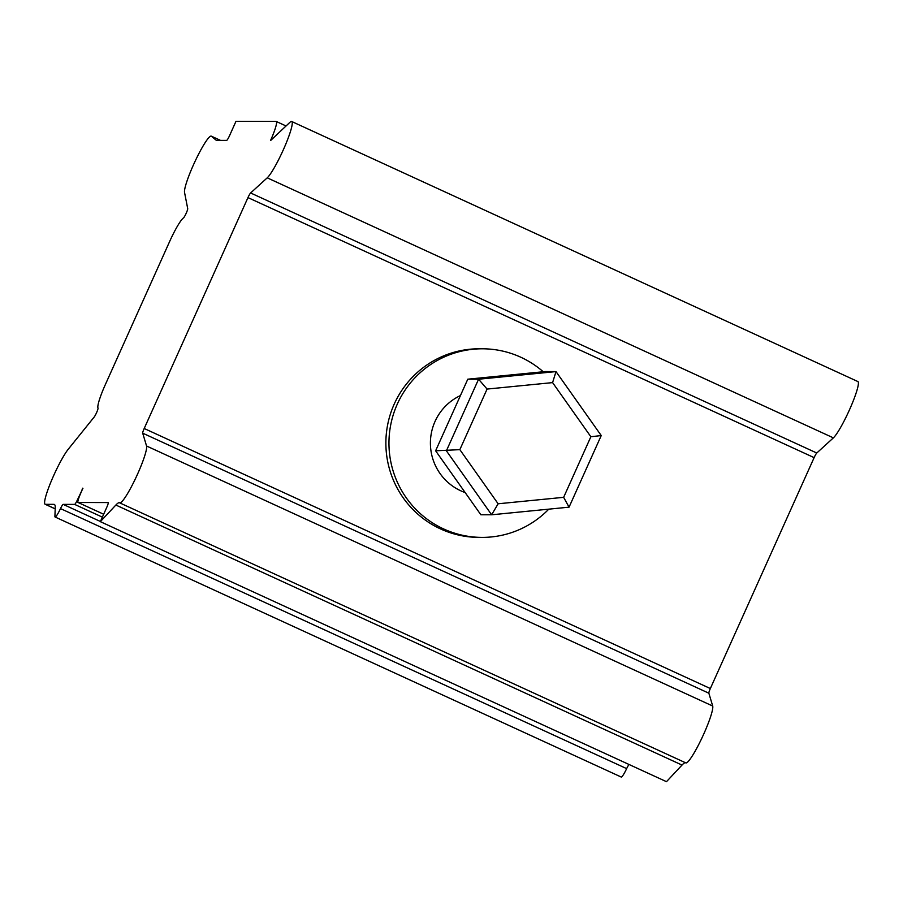 <?xml version="1.0" encoding="UTF-8"?>
<svg xmlns="http://www.w3.org/2000/svg" width="903" height="903" viewBox="0 0 903 903"><rect width="100%" height="100%" fill="white"/><g stroke="black" fill="none" stroke-linecap="round" stroke-linejoin="round"><path stroke-width="1.35" d="M460.44 395.559A52.385 51.821 90.1 0 0 430.471 445.664A52.385 51.821 90.1 0 0 465.147 492.564M590.867 436.736L563.641 497.327L498.129 503.784L459.853 449.649L487.078 389.069L552.591 382.612L590.867 436.736L601.24 435.562L556 371.596L478.579 379.226L446.398 450.823L491.638 514.789L569.059 507.159L601.24 435.562M552.591 382.612L556 371.596L545.209 371.562L467.788 379.192L478.579 379.226L487.078 389.069M563.641 497.327L569.059 507.159M498.129 503.784L491.638 514.789L480.859 514.766L435.618 450.8L467.788 379.192M459.853 449.649L435.618 450.8M548.787 509.157A94.307 93.28 -89.9 0 1 482.01 537.398A94.307 93.28 -89.9 0 1 388.956 442.876A94.307 93.28 -89.9 0 1 482.45 348.795A94.307 93.28 -89.9 0 1 543.245 371.765M482.01 537.398L478.929 537.387A94.307 93.28 -89.9 0 1 385.874 442.876A94.307 93.28 -89.9 0 1 479.369 348.784L482.45 348.795M82.681 488.184L80.852 492.948A10.475 1.4 -65.3 0 0 78.019 502.474A10.475 1.4 -65.3 0 0 78.098 502.497L108.134 502.565A5.237 0.7 114.7 0 1 108.179 502.576A5.237 0.7 114.7 0 1 106.768 507.339L100.335 521.652L115.866 505.037A52.385 7.021 114.7 0 1 119.399 502.587A31.65 4.244 -65.3 0 0 119.693 502.858A31.65 4.244 -65.3 0 0 135.676 478.184A31.65 4.244 -65.3 0 0 146.557 446.003L142.708 433.169A5.237 0.7 114.7 0 1 144.198 428.496L247.964 197.599A5.237 0.7 114.7 0 1 250.628 192.971L267.232 177.835A31.436 4.21 -65.3 0 0 284.366 147.449A31.436 4.21 -65.3 0 0 291.703 121.499A31.436 4.21 -65.3 0 0 289.829 122.402L270.821 140.337A5.237 0.7 114.7 0 1 270.55 140.496A20.961 2.811 -65.3 0 0 276.216 121.453A20.961 2.811 -65.3 0 0 276.036 121.408L235.988 121.318L229.565 135.631A5.237 0.7 114.7 0 1 226.642 140.394L216.359 140.371L211.404 136.229A31.436 4.21 -65.3 0 0 211.268 136.15A31.436 4.21 -65.3 0 0 195.545 160.339A31.436 4.21 -65.3 0 0 184.551 192.474L187.7 208.559A5.237 0.7 114.7 0 1 186.153 213.345A5.237 0.7 114.7 0 1 183.456 217.928A26.198 3.51 -65.3 0 0 169.674 241.428L105.369 384.531A26.198 3.51 -65.3 0 0 98.009 408.054A5.237 0.7 114.7 0 1 96.802 412.14A5.237 0.7 114.7 0 1 94.126 417.096L68.222 449.276A31.65 4.244 -65.3 0 0 51.426 480.746A31.65 4.244 -65.3 0 0 45.15 504.269A31.65 4.244 -65.3 0 0 45.41 504.325L53.909 504.348A52.385 7.021 114.7 0 1 54.338 504.438A52.385 7.021 114.7 0 1 55.241 507.644L54.914 516.358A10.475 1.4 -65.3 0 0 55.094 517.001A10.475 1.4 -65.3 0 0 60.501 508.592A5.237 0.7 114.7 0 1 63.165 504.371L74.622 504.393A5.237 0.7 -65.3 0 0 77.534 499.63L82.941 488.297M119.693 502.858L685.84 762.9A31.65 4.244 -65.3 0 0 701.823 738.214A31.65 4.244 -65.3 0 0 712.704 706.033L708.855 693.199A5.237 0.7 114.7 0 1 710.345 688.537L814.122 457.629A5.237 0.7 114.7 0 1 816.775 453.013L833.379 437.865A31.436 4.21 -65.3 0 0 850.513 407.479A31.436 4.21 -65.3 0 0 857.85 381.54L291.703 121.499M146.557 446.003L712.704 706.033M100.335 521.652L666.482 781.682L682.013 765.067A52.385 7.021 114.7 0 1 685.298 762.651M55.094 517.001L621.241 777.043A10.475 1.4 -65.3 0 0 626.648 768.622A5.237 0.7 114.7 0 1 629.098 764.514M45.41 504.325L55.196 508.829M211.404 136.229L220.445 140.383M267.232 177.835L833.379 437.865M77.534 499.63L78.2 499.935M78.098 502.497L103.664 514.236L78.019 502.474M115.866 505.037L682.013 765.067M142.708 433.169L708.855 693.199M144.198 428.496L710.345 688.537M247.964 197.599L814.122 457.629M250.628 192.971L816.775 453.013M53.909 504.348L54.688 504.709M60.501 508.592L626.648 768.622M63.165 504.371L100.414 521.482M74.622 504.393L102.355 517.137M45.15 504.269L55.196 508.886M211.268 136.15L220.501 140.383M276.216 121.453L286.048 125.968"/></g></svg>
